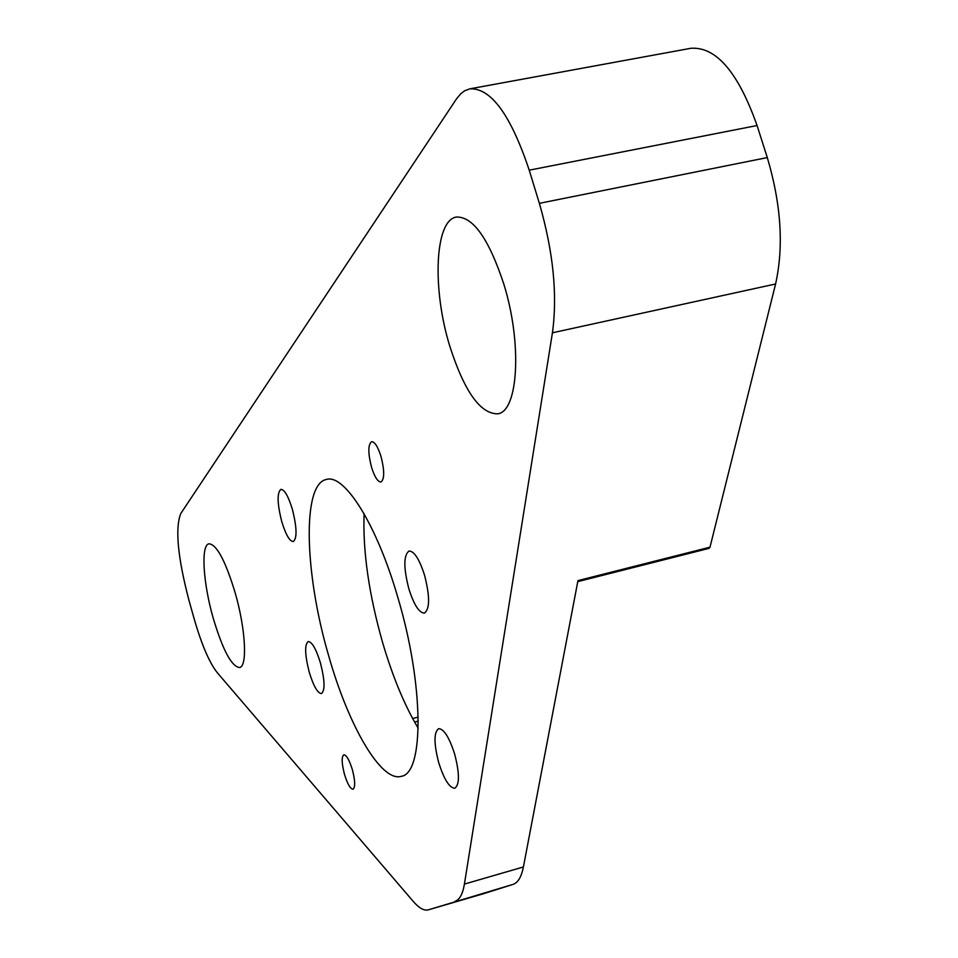 <?xml version="1.0" encoding="UTF-8"?>
<svg xmlns="http://www.w3.org/2000/svg" width="958" height="958" viewBox="0 0 958 958"><rect width="100%" height="100%" fill="white"/><g stroke="black" fill="none" stroke-linecap="round" stroke-linejoin="round"><path stroke-width="1.44" d="M381.044 456.583C377.907 446.691 374.758 441.734 371.608 441.698C367.98 444.548 367.944 453.002 371.488 467.085C374.602 476.976 377.763 481.946 380.949 482.006C384.565 479.216 384.589 470.749 381.044 456.583M352.34 769.609C349.323 759.933 346.485 755 343.826 754.808C341.431 756.784 341.647 763.31 344.497 774.363C347.491 784.027 350.329 788.961 353.023 789.2C355.418 787.248 355.19 780.722 352.34 769.609M454.667 754.126C449.266 737.313 443.913 728.834 438.644 728.679C433.77 732.307 433.806 743.648 438.728 762.688C444.081 779.465 449.434 787.979 454.81 788.218C459.66 784.686 459.612 773.322 454.667 754.126M292.334 509.177C288.31 496.136 284.478 489.526 280.862 489.37C276.922 492.843 277.221 503.621 281.784 521.691C285.783 534.72 289.615 541.342 293.292 541.569C297.231 538.18 296.908 527.391 292.334 509.177M397.929 597.768C377.033 525.044 344.557 473.539 326.403 479.467C301.818 483.958 304.548 573.986 328.702 655.883C348.437 725.805 381.164 782.554 401.306 776.327C424.214 773.417 423.987 684.814 397.929 597.768M364.088 513.787C362.747 551.317 368.878 594.104 382.505 642.171C392.588 676.587 404.492 705.268 418.203 728.224M424.61 575.387C419.424 559.209 414.239 551.09 409.03 551.03C403.558 555.197 403.474 567.735 408.803 588.643C413.928 604.809 419.137 612.952 424.43 613.096C429.891 609.048 429.95 596.475 424.61 575.387M320.415 662.84C316.08 648.877 312.009 641.776 308.201 641.537C304.5 644.71 304.848 654.937 309.254 672.205C313.541 686.144 317.625 693.269 321.493 693.58C325.193 690.479 324.834 680.228 320.415 662.84M235.177 592.834C225.441 560.765 216.712 544.419 209 543.797C200.689 544.946 203.072 582.943 213.203 618.114C222.771 650.087 231.561 666.564 239.548 667.534C247.631 666.696 245.643 628.975 235.177 592.834M503.764 283.939C488.808 238.746 473.012 216.448 456.415 217.047C434.645 220.124 432.082 289.16 449.757 346.054C464.295 391.355 480.269 413.94 497.693 413.82C518.278 411.617 522.421 343.431 503.764 283.939M708.908 548.371L709.998 547.174L775.585 283.987L552.431 332.797L464.414 884.078L523.403 866.966C521.427 876.953 517.955 882.761 512.985 884.402L484.089 893.539M512.985 884.402L428.358 909.837C424.083 910.95 419.053 908.148 413.281 901.442L217.322 672.744C209.323 662.637 201.575 644.554 194.067 618.497L188.87 599.983C177.709 557.173 174.991 528.373 180.739 513.596L456.439 98.973L460.798 93.704L464.666 90.782L469.935 88.819L690.874 48.283C716.117 46.511 738.187 72.257 757.071 125.522L767.286 157.579C781.165 204.317 783.919 246.457 775.585 283.987M709.998 547.174L577.961 580.608L523.403 866.966M455.002 901.334C459.612 899.802 462.75 894.053 464.414 884.078M552.431 332.797C557.628 294.813 553.281 251.655 539.366 203.336L767.286 157.579M757.071 125.522L529.223 170.177L539.366 203.336M529.223 170.177C510.77 115.008 491.011 87.885 469.935 88.819M412.659 718.548L418.215 717.063M428.501 909.789L484.425 893.443M414.598 722.069L418.275 721.087M577.77 581.626L709.136 548.347M428.358 909.837L484.257 893.491"/></g></svg>
